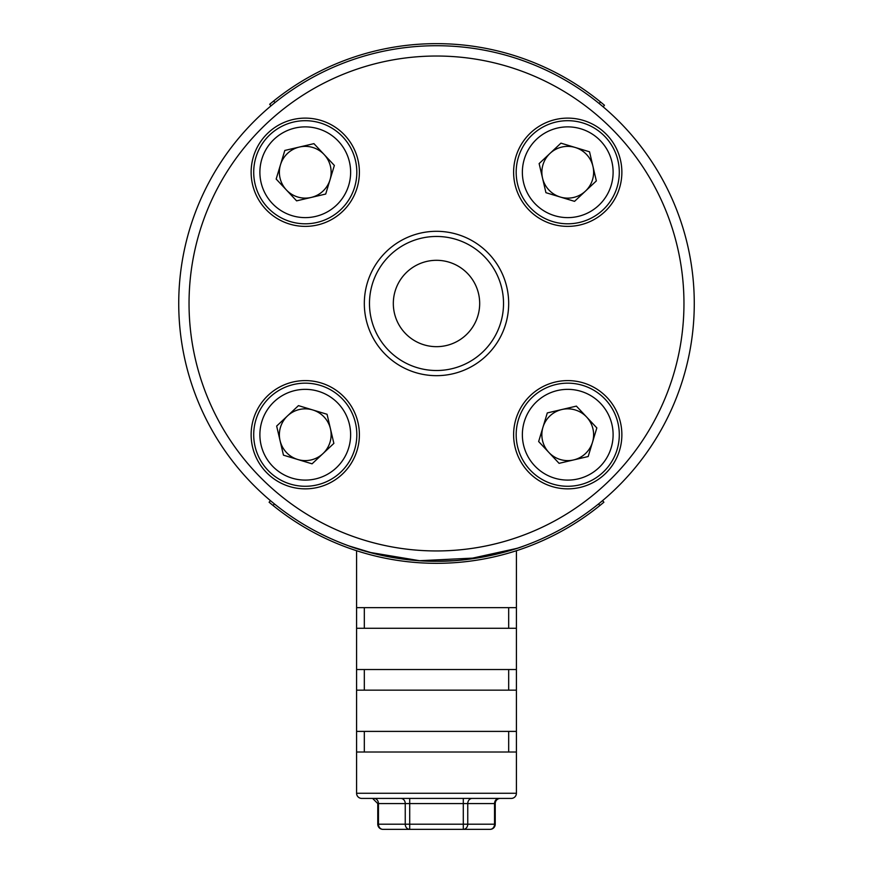 <?xml version="1.0" encoding="UTF-8"?>
<svg xmlns="http://www.w3.org/2000/svg" width="873" height="873" viewBox="0 0 873 873"><rect width="100%" height="100%" fill="white"/><g stroke="black" fill="none" stroke-linecap="round" stroke-linejoin="round"><path stroke-width="1.31" d="M374.757 553.755L348.851 545.909L368.897 552.238L419.607 560.706L478.404 557.836L517.678 548.146M348.851 545.909C347.956 545.625 389.205 561.797 436.544 561.263C483.675 561.797 525.066 545.625 524.149 545.909L519.806 547.426M519.784 547.436L518.049 548.026M517.089 548.342L466.073 559.56M454.156 560.662L436.555 561.263M418.734 560.652L403.304 559.113M387.721 556.603L380.661 555.141M389.107 350.881A67.025 67.025 0 0 1 389.107 256.095A67.025 67.025 0 0 1 483.893 256.095A67.025 67.025 0 0 1 483.893 350.881A67.025 67.025 0 0 1 389.107 350.881M606.015 396.451A54.137 54.137 0 0 0 529.464 396.451A54.137 54.137 0 0 0 529.464 473.002A54.137 54.137 0 0 0 606.015 473.002A54.137 54.137 0 0 0 606.015 396.451M343.536 133.973A54.137 54.137 0 0 0 266.985 133.973A54.137 54.137 0 0 0 266.985 210.524A54.137 54.137 0 0 0 343.536 210.524A54.137 54.137 0 0 0 343.536 133.973M606.015 133.973A54.137 54.137 0 0 0 529.464 133.973A54.137 54.137 0 0 0 529.464 210.524A54.137 54.137 0 0 0 606.015 210.524A54.137 54.137 0 0 0 606.015 133.973M343.536 396.451A54.137 54.137 0 0 0 266.985 396.451A54.137 54.137 0 0 0 266.985 473.002A54.137 54.137 0 0 0 343.536 473.002A54.137 54.137 0 0 0 343.536 396.451M261.518 478.469A247.463 247.463 0 0 0 611.482 478.469A247.463 247.463 0 0 0 611.482 128.506A247.463 247.463 0 0 0 261.518 128.506A247.463 247.463 0 0 0 261.518 478.469M618.771 121.216A257.775 257.775 0 0 1 618.771 485.759A257.775 257.775 0 0 1 254.229 485.759A257.775 257.775 0 0 1 254.229 121.216A257.775 257.775 0 0 1 618.771 121.216M385.462 354.525A72.175 72.175 0 0 1 385.462 252.45A72.175 72.175 0 0 1 487.538 252.45A72.175 72.175 0 0 1 487.538 354.525A72.175 72.175 0 0 1 385.462 354.525M467.033 334.021A43.181 43.181 0 0 1 405.967 334.021A43.181 43.181 0 0 1 405.967 272.954A43.181 43.181 0 0 1 467.033 272.954A43.181 43.181 0 0 1 467.033 334.021M280.058 440.614A25.884 25.884 0 0 0 322.966 453.6A25.884 25.884 0 0 0 312.752 409.95A25.884 25.884 0 0 0 280.058 440.614M320.195 385.375A51.551 51.551 0 0 1 354.613 449.66A51.551 51.551 0 0 1 290.327 484.068A51.551 51.551 0 0 1 255.92 419.793A51.551 51.551 0 0 1 320.195 385.375A51.551 51.551 0 0 0 255.92 419.793A51.551 51.551 0 0 0 290.327 484.068M333.868 443.386L312.065 463.825L283.463 455.171L276.654 426.068L298.457 405.629L327.059 414.282L333.868 443.386M598.583 503.928L599.915 505.5L603.898 502.226L599.915 505.5A259.838 259.838 0 0 1 273.085 505.5L269.102 502.226L273.085 505.5L274.417 503.928M269.102 502.226L270.434 500.644M602.566 500.644L603.898 502.226L602.566 500.644M275.006 102.567L273.675 100.984L269.692 104.258L273.675 100.984A259.838 259.838 0 0 1 600.515 101.955L604.476 105.251L600.515 101.955L599.173 103.527M604.476 105.251L603.145 106.822L604.476 105.251M271.023 105.84L269.692 104.258M356.599 550.732A5.151 5.151 0 0 0 356.588 550.95L356.588 607.663L516.412 607.663L516.412 550.95L515.725 550.95M356.588 793.262A5.151 5.151 0 0 0 361.749 798.413L511.251 798.413A5.151 5.151 0 0 0 516.412 793.262L516.412 752.013L356.588 752.013L356.588 793.262L516.412 793.262M490.08 829.35L463.29 829.35A5.151 4.463 -90 0 0 467.753 824.199L495.231 824.199A5.151 5.151 0 0 1 490.08 829.35A5.151 4.463 -90 0 0 494.544 824.199L494.544 803.575L495.231 803.575A5.151 5.151 0 0 1 500.393 798.413M382.92 829.35A5.151 5.151 0 0 1 377.769 824.199L377.769 803.575L378.456 803.575L378.456 824.199A5.151 4.463 90 0 0 382.92 829.35L463.29 829.35L463.29 803.575L409.71 803.575L409.71 824.199L467.753 824.199L467.753 803.575A5.151 4.463 90 0 1 472.217 798.413M516.412 752.013L516.412 731.399L356.588 731.399L356.588 690.15L516.412 690.15L516.412 669.526L356.588 669.526L356.588 607.663M516.412 731.399L516.412 690.15M516.412 669.526L516.412 628.287L356.588 628.287M356.588 731.399L356.588 752.013M356.588 669.526L356.588 690.15M516.412 607.663L516.412 628.287M377.769 824.199L405.247 824.199L405.247 803.575L378.456 803.575A5.151 4.463 -90 0 0 373.993 798.413L372.607 798.413L377.769 803.575M400.783 798.413A5.151 4.463 -90 0 1 405.247 803.575L409.71 803.575L409.71 798.413L463.29 798.413L463.29 803.575L494.544 803.575A5.151 4.463 90 0 1 499.007 798.413M405.247 824.199A5.151 4.463 90 0 0 409.71 829.35L409.71 824.199L405.247 824.199M508.675 607.663L508.675 628.287M364.325 607.663L364.325 628.287M508.675 690.15L508.675 669.526M364.325 690.15L364.325 669.526M508.675 752.013L508.675 731.399M364.325 752.013L364.325 731.399M573.637 459.929A25.884 25.884 0 0 0 586.612 417.021A25.884 25.884 0 0 0 542.962 427.224A25.884 25.884 0 0 0 573.637 459.929M518.387 419.793A51.551 51.551 0 0 1 582.673 385.375A51.551 51.551 0 0 1 617.08 449.66A51.551 51.551 0 0 1 552.805 484.068A51.551 51.551 0 0 1 518.387 419.793A51.551 51.551 0 0 0 552.805 484.068A51.551 51.551 0 0 0 617.08 449.66M576.398 406.12L596.837 427.923L588.184 456.524L559.08 463.334L538.641 441.531L547.295 412.929L576.398 406.12M592.942 166.35A25.884 25.884 0 0 0 550.034 153.375A25.884 25.884 0 0 0 560.248 197.025A25.884 25.884 0 0 0 592.942 166.35M552.805 221.589A51.551 51.551 0 0 1 518.387 157.315A51.551 51.551 0 0 1 582.673 122.907A51.551 51.551 0 0 1 617.08 187.182A51.551 51.551 0 0 1 552.805 221.589A51.551 51.551 0 0 0 617.08 187.182A51.551 51.551 0 0 0 582.673 122.907M539.132 163.589L560.935 143.15L589.537 151.804L596.346 180.907L574.543 201.347L545.941 192.693L539.132 163.589M299.363 147.046A25.884 25.884 0 0 0 286.388 189.954A25.884 25.884 0 0 0 330.038 179.74A25.884 25.884 0 0 0 299.363 147.046M354.613 187.182A51.551 51.551 0 0 1 290.327 221.589A51.551 51.551 0 0 1 255.92 157.315A51.551 51.551 0 0 1 320.195 122.907A51.551 51.551 0 0 1 354.613 187.182A51.551 51.551 0 0 0 320.195 122.907A51.551 51.551 0 0 0 255.92 157.315M296.602 200.855L276.163 179.052L284.816 150.451L313.92 143.641L334.359 165.444L325.705 194.046L296.602 200.855M292.117 478.153A45.363 45.363 0 0 0 348.687 447.86A45.363 45.363 0 0 0 318.405 391.3A45.363 45.363 0 0 0 261.835 421.583A45.363 45.363 0 0 0 292.117 478.153M357.275 550.95L356.588 550.95M611.165 447.86A45.363 45.363 0 0 0 580.883 391.3A45.363 45.363 0 0 0 524.313 421.583A45.363 45.363 0 0 0 554.595 478.153A45.363 45.363 0 0 0 611.165 447.86M580.883 128.822A45.363 45.363 0 0 0 524.313 159.104A45.363 45.363 0 0 0 554.595 215.675A45.363 45.363 0 0 0 611.165 185.392A45.363 45.363 0 0 0 580.883 128.822M261.835 159.104A45.363 45.363 0 0 0 292.117 215.675A45.363 45.363 0 0 0 348.687 185.392A45.363 45.363 0 0 0 318.405 128.822A45.363 45.363 0 0 0 261.835 159.104M495.231 824.199L495.231 803.575"/></g></svg>
